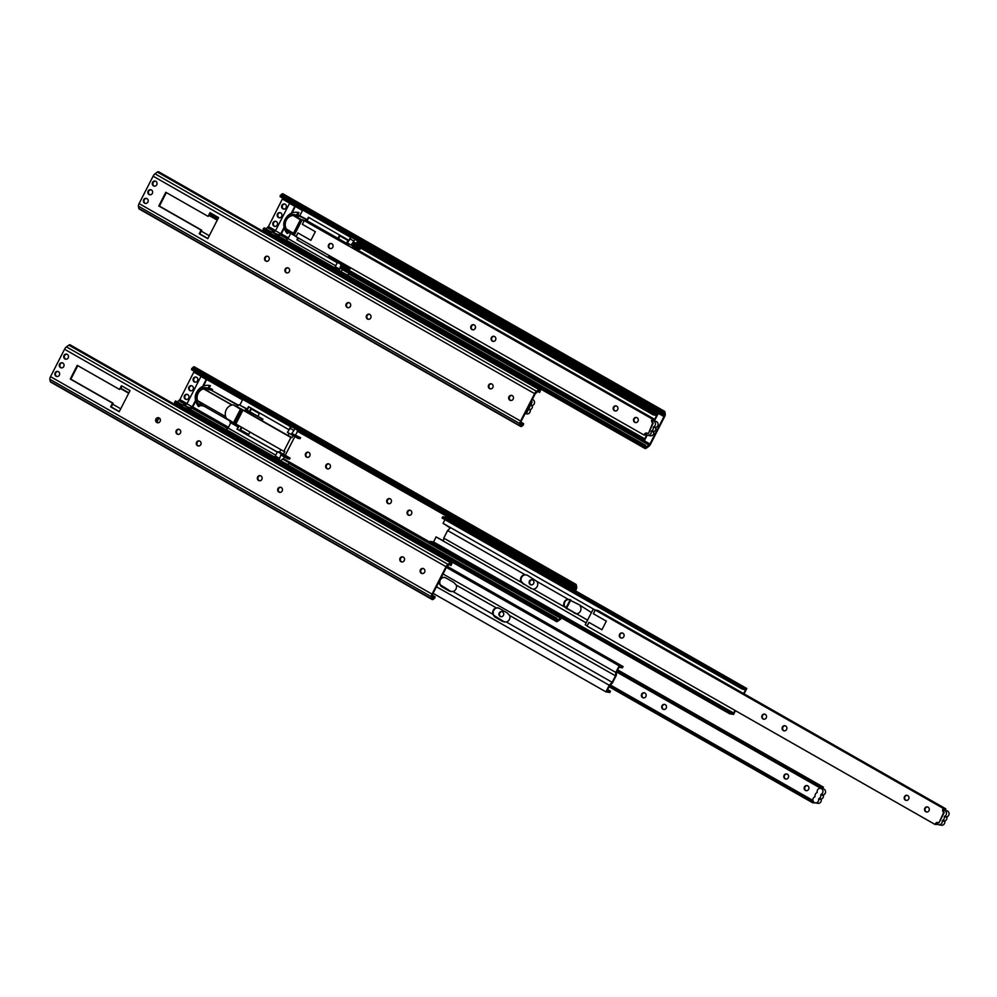 <?xml version="1.0" encoding="UTF-8"?>
<svg xmlns="http://www.w3.org/2000/svg" width="997" height="997" viewBox="0 0 997 997"><rect width="100%" height="100%" fill="white"/><g stroke="black" fill="none" stroke-linecap="round" stroke-linejoin="round"><path stroke-width="1.5" d="M241.698 409.929L234.619 423.775L233.348 423.04L240.427 409.206L242.956 410.153L235.865 423.987L234.619 423.775M233.535 422.666L226.356 418.341A8.923 8.275 -79.9 0 1 233.261 404.844L240.427 409.206M328.811 463.879A2.58 2.393 -79.9 0 0 327.913 468.926M330.144 467.543A2.58 2.393 100.1 0 1 325.695 465.923A2.58 2.393 100.1 0 1 328.499 463.804A2.58 2.393 100.1 0 1 330.144 467.543M308.459 452.277A2.58 2.393 -79.9 0 0 307.562 457.324M309.805 455.941A2.58 2.393 100.1 0 1 305.344 454.333A2.58 2.393 100.1 0 1 308.148 452.202A2.58 2.393 100.1 0 1 309.805 455.941M187.361 394.426A2.58 2.393 -79.9 0 0 186.464 399.473M188.695 398.09A2.58 2.393 100.1 0 1 184.233 396.482A2.58 2.393 100.1 0 1 187.05 394.351A2.58 2.393 100.1 0 1 188.695 398.09M191.785 385.777A2.58 2.393 -79.9 0 0 190.888 390.824M193.119 389.441A2.58 2.393 100.1 0 1 188.67 387.821A2.58 2.393 100.1 0 1 191.474 385.702A2.58 2.393 100.1 0 1 193.119 389.441M196.21 377.128A2.58 2.393 -79.9 0 0 195.325 382.163M197.556 380.779A2.58 2.393 100.1 0 1 193.094 379.172A2.58 2.393 100.1 0 1 195.91 377.04A2.58 2.393 100.1 0 1 197.556 380.779M389.852 498.674A2.58 2.393 -79.9 0 0 388.955 503.722M391.185 502.338A2.58 2.393 100.1 0 1 386.724 500.718A2.58 2.393 100.1 0 1 389.54 498.6A2.58 2.393 100.1 0 1 391.185 502.338M410.191 510.265A2.58 2.393 -79.9 0 0 409.306 515.312M411.537 513.929A2.58 2.393 100.1 0 1 407.075 512.321A2.58 2.393 100.1 0 1 409.892 510.19A2.58 2.393 100.1 0 1 411.537 513.929M532.273 579.855A2.58 2.393 -79.9 0 0 531.376 584.903M533.619 583.519A2.58 2.393 100.1 0 1 529.158 581.899A2.58 2.393 100.1 0 1 531.962 579.78A2.58 2.393 100.1 0 1 533.619 583.519M298.439 437.284L300.558 437.658L300.022 438.692L297.916 438.319L298.439 437.284L291.772 433.483L300.558 437.658M304.546 434.106L303.935 435.016L303.985 433.782M297.305 429.981L297.256 431.203L303.935 435.016M290.102 458.084L289.566 459.118L287.46 458.745L287.996 457.71L290.102 458.084L283.422 454.271L284.843 451.504L283.809 451.317L290.9 437.471L291.934 437.658L293.018 435.527M561.012 617.654L558.058 619.91A2.692 0.96 -60.3 0 1 557.286 620.097A2.692 0.96 -60.3 0 1 557.049 619.536L557.011 618.364L279.16 459.978L280.78 454.944L287.46 458.745M287.41 464.677L290.202 462.471L283.235 458.62L289.903 462.421M280.73 460.876L287.485 464.39M280.805 460.589L283.235 458.62M429.807 542.056L290.202 462.471L287.622 464.801M575.481 590.822L576.029 589.75A3.253 1.159 119.7 0 0 576.702 587.146L576.291 584.94A4.374 1.558 119.7 0 0 575.942 584.342A4.374 1.558 119.7 0 0 574.347 584.903L573.001 587.121L574.122 586.161A2.692 0.96 -60.3 0 1 575.095 585.812A2.692 0.96 -60.3 0 1 575.319 586.174L574.957 590.523M297.505 431.34L295.685 434.891M294.825 436.561L285.242 455.305M284.382 456.987L283.522 458.67M291.772 433.483L295.137 428.747L291.323 426.566L287.423 432.337L297.916 438.319M277.303 452.115L236.974 429.134L277.365 451.99M236.214 406.302L244.265 410.602L247.244 409.057L248.49 406.639L288.818 429.62M239.006 426.105L237.411 429.209M237.996 425.208L253.761 434.193M236.974 429.134L238.221 426.716L237.361 426.554L237.199 424.747M195.798 401.068L192.782 406.95L190.215 409.281M280.867 449.647L279.609 452.102L277.502 451.728L275.297 456.04L275.346 457.81L188.421 408.259L192.209 406.851L195.574 400.271M289.205 433.359L287.821 435.427L244.265 410.602M279.16 459.978L275.346 457.81M275.297 456.04L279.11 458.209M288.108 435.49L291.934 437.658M289.629 428.025L293.442 430.206M277.502 451.728L287.996 457.71M279.609 452.102L283.422 454.271M573.001 587.121L295.137 428.747M570.259 599.708L566.022 607.971M248.851 406.838L247.156 410.178L244.813 410.914M236.202 406.352L233.261 404.844M226.045 429.707L228.101 428.025L230.768 422.803M237.361 426.554L230.045 422.392L229.896 420.584M225.658 416.659L197.543 400.632A8.923 8.275 100.1 0 1 203.562 388.867L231.952 405.044M242.956 410.153L290.9 437.471M236.95 406.44L239.081 404.732L246.396 408.907M239.081 404.732L247.244 409.057M239.941 404.894L242.745 399.411L290.95 426.89M226.132 429.42L275.334 457.461M228.101 428.025L275.733 455.18M235.865 423.987L283.809 451.317M207.139 378.586L203.488 386.038M238.133 405.492L211.028 390.039L238.47 405.231M245.997 409.966L262.921 419.164L262.099 420.771M247.156 410.178L262.921 419.164M203.562 388.867L206.927 388.805M203.999 388.942L232.164 404.994M260.578 419.899L261.762 418.952M229.921 420.921L201.83 404.919L198.166 400.993M204.024 406.165L198.69 405.094A9.708 8.998 100.1 0 1 196.01 393.528A9.708 8.998 100.1 0 1 205.918 387.746A9.708 8.998 100.1 0 1 207.364 388.132L208.635 388.855L208.286 389.553L207.064 388.855A8.923 8.275 -79.9 0 0 205.781 388.506A8.923 8.275 -79.9 0 0 196.683 393.815A8.923 8.275 -79.9 0 0 199.088 404.433L200.31 405.118L199.961 405.816M200.085 405.841L198.602 406.577A12.525 11.615 100.1 0 1 195.748 400.844M210.217 385.64A12.525 11.615 100.1 0 1 210.317 385.652A12.525 11.615 100.1 0 1 210.417 385.665L209.071 388.294M205.918 387.746L209.819 388.431A9.708 8.998 100.1 0 1 211.264 388.818L212.535 389.553L212.174 390.238M249.375 411.437L250.795 408.67L259.382 413.568L257.961 416.335M249.811 432.262L248.577 434.68L239.99 429.782L241.224 427.364M254.621 434.68L253.799 434.53M212.535 389.553L208.635 388.855M211.028 390.039L208.286 389.553M201.83 404.919L199.088 404.433M203.052 405.605L200.31 405.118M205.581 377.701L191.499 369.675L192.857 367.444A4.374 1.558 -60.3 0 1 194.44 366.884L575.942 584.342M202.69 386.375L206.242 379.433L205.955 377.9M197.481 391.048A12.525 11.615 100.1 0 1 209.308 385.478A12.525 11.615 100.1 0 1 209.395 385.49L210.417 385.665M209.395 385.49L208.061 388.12M199.213 405.393L198.602 406.577M207.364 388.132L211.264 388.818M188.421 408.259L183.361 404.832L190.377 408.147M183.361 404.832L188.645 407.835M185.093 405.131L186.938 403.835L192.209 406.851M186.938 403.835L200.958 376.43L206.242 379.433M200.958 376.43L200.783 375.508M199.126 374.012L204.186 377.452M291.323 426.566L204.41 377.028M241.748 427.663L240.613 429.894L248.664 434.493M239.99 429.782L240.613 429.894M251.319 408.969L249.898 411.736M573.225 585.875L191.723 368.416M557.011 618.364L556.064 620.645A4.374 1.558 119.7 0 0 556.451 621.567A4.374 1.558 119.7 0 0 557.709 621.256L560.127 619.548A3.253 1.159 119.7 0 0 561.548 617.953M556.451 621.567L174.949 404.109A4.374 1.558 -60.3 0 1 174.562 403.199L175.522 400.906L183.149 405.256M556.027 619.473L174.525 402.015M177.304 401.916L179.884 399.598L194.228 371.233M570.795 599.982L566.508 608.357M580.316 606.201A4.898 4.536 100.1 0 1 576.453 613.766L564.377 606.886A4.898 4.536 100.1 0 1 568.253 599.322L578.896 604.593L591.47 612.557M569.623 599.496L567.816 599.558A4.898 4.536 -79.9 0 0 564.501 606.039L567.044 608.706L576.116 613.766M531.227 588.604L521.144 582.236A4.898 4.536 100.1 0 1 525.02 574.683L527.45 575.269L537.084 581.55A4.898 4.536 100.1 0 1 533.208 589.115L532.884 589.127M526.379 574.845L524.584 574.92A4.898 4.536 -79.9 0 0 521.269 581.388L523.799 584.068L531.999 588.741M525.02 574.683L447.628 530.566L443.752 538.131L443.491 541.172L435.988 536.885L443.515 540.91M521.144 582.236L443.752 538.131M568.253 599.322L537.084 581.55M564.377 606.886L533.208 589.115M593.776 609.254L443.067 523.35L444.949 519.661M447.628 530.566L450.258 527.949L443.067 523.35M587.594 620.122L576.453 613.766M586.174 622.876L435.988 536.885M746.815 688.491L742.89 687.793L742.217 689.101L442.095 518.041L442.768 516.72L446.706 517.418L746.815 688.491L744.074 693.837M734.988 710.425L733.655 713.029L730.278 712.431L729.605 713.752L429.495 542.68L430.168 541.371L433.545 541.969L435.951 537.246M742.217 689.101L745.594 689.7L743.612 693.576M730.278 712.431L430.168 541.371M733.655 713.029L433.545 541.969M735.45 710.687L733.53 714.45L729.605 713.752M442.768 516.72L742.89 687.793M622.44 633.008A2.58 2.393 -79.9 0 0 621.542 638.068M623.823 636.684A2.58 2.393 100.1 0 1 619.361 635.064A2.58 2.393 100.1 0 1 622.178 632.945A2.58 2.393 100.1 0 1 623.823 636.684M764.873 714.188A2.58 2.393 -79.9 0 0 763.976 719.248M766.244 717.865A2.58 2.393 100.1 0 1 761.795 716.257A2.58 2.393 100.1 0 1 764.599 714.126A2.58 2.393 100.1 0 1 766.244 717.865M785.212 725.791A2.58 2.393 -79.9 0 0 784.315 730.838M786.596 729.468A2.58 2.393 100.1 0 1 782.134 727.847A2.58 2.393 100.1 0 1 784.951 725.729A2.58 2.393 100.1 0 1 786.596 729.468M907.295 795.369A2.58 2.393 -79.9 0 0 906.398 800.429M908.678 799.046A2.58 2.393 100.1 0 1 904.217 797.438A2.58 2.393 100.1 0 1 907.033 795.307A2.58 2.393 100.1 0 1 908.678 799.046M927.646 806.972A2.58 2.393 -79.9 0 0 926.749 812.032M929.017 810.648A2.58 2.393 100.1 0 1 924.568 809.028A2.58 2.393 100.1 0 1 927.372 806.909A2.58 2.393 100.1 0 1 929.017 810.648M943.212 809.826A2.355 2.181 -79.9 0 0 944.259 812.418L938.887 822.986L943.723 812.318A2.355 2.181 100.1 0 1 942.875 809.153L943.262 808.393L945.866 808.854L945.48 809.614A2.355 2.181 -79.9 0 0 945.268 810.2L943.212 809.826M938.027 822.537A2.355 2.181 -79.9 0 0 936.32 823.285L936.844 823.385M588.978 622.402L601.926 629.78L588.978 622.402M945.866 808.854L597.864 610.5L595.271 610.039L593.377 613.741L606.338 621.131L601.914 629.78M587.183 625.842L585.227 624.733L593.203 609.155L595.147 610.264M593.203 609.155L595.919 610.152M937.89 824.432L935.049 824.457L587.046 626.091L588.94 622.39M936.657 822.974A3.128 2.904 -79.9 0 0 942.177 820.93L942.427 820.444A3.128 2.904 -79.9 0 0 944.296 816.78L944.545 816.281A3.128 2.904 -79.9 0 0 943.15 810.287M938.788 824.756L941.38 825.217A3.128 2.904 -79.9 0 0 944.77 821.391L945.019 820.905A3.128 2.904 -79.9 0 0 946.901 817.241L947.15 816.742A3.128 2.904 -79.9 0 0 946.726 810.748L944.122 810.287M942.177 820.93L944.77 821.391M942.427 820.444L945.019 820.905M944.296 816.78L946.901 817.241M944.545 816.281L947.15 816.742M935.049 824.457L935.435 823.696A2.355 2.181 100.1 0 1 938.401 822.699L938.887 822.986M595.271 610.039L943.262 808.393M121.771 388.805L120.886 388.145M196.596 442.219A2.58 2.393 100.1 0 1 199.151 440.873A2.58 2.393 100.1 0 1 200.796 444.612A2.58 2.393 100.1 0 1 198.241 445.958A2.58 2.393 100.1 0 1 196.596 442.219M199.45 440.948A2.58 2.393 -79.9 0 0 198.553 445.995M159.059 417.88L156.878 422.142A2.58 2.393 -79.9 0 0 157.862 422.79M155.906 419.027A2.58 2.393 100.1 0 1 160.355 420.634A2.58 2.393 100.1 0 1 156.255 422.03A2.58 2.393 100.1 0 1 155.906 419.027M158.76 417.755A2.58 2.393 -79.9 0 0 156.878 422.142M176.245 430.617A2.58 2.393 100.1 0 1 178.799 429.271A2.58 2.393 100.1 0 1 180.445 433.01A2.58 2.393 100.1 0 1 177.902 434.356A2.58 2.393 100.1 0 1 176.245 430.617M179.111 429.346A2.58 2.393 -79.9 0 0 178.214 434.393M64.007 355.455A2.58 2.393 100.1 0 1 66.55 354.109A2.58 2.393 100.1 0 1 68.195 357.848A2.58 2.393 100.1 0 1 65.652 359.207A2.58 2.393 100.1 0 1 64.007 355.455M66.861 354.197A2.58 2.393 -79.9 0 0 65.964 359.232M59.571 364.117A2.58 2.393 100.1 0 1 62.126 362.771A2.58 2.393 100.1 0 1 63.771 366.51A2.58 2.393 100.1 0 1 61.216 367.856A2.58 2.393 100.1 0 1 59.571 364.117M62.425 362.846A2.58 2.393 -79.9 0 0 61.54 367.893M55.147 372.766A2.58 2.393 100.1 0 1 57.689 371.42A2.58 2.393 100.1 0 1 59.346 375.159A2.58 2.393 100.1 0 1 56.792 376.505A2.58 2.393 100.1 0 1 55.147 372.766M58 371.495A2.58 2.393 -79.9 0 0 57.103 376.542M257.637 477.015A2.58 2.393 100.1 0 1 260.18 475.669A2.58 2.393 100.1 0 1 261.837 479.407A2.58 2.393 100.1 0 1 259.282 480.753A2.58 2.393 100.1 0 1 257.637 477.015M260.491 475.743A2.58 2.393 -79.9 0 0 259.594 480.791M277.976 488.605A2.58 2.393 100.1 0 1 280.531 487.259A2.58 2.393 100.1 0 1 282.176 490.998A2.58 2.393 100.1 0 1 279.634 492.356A2.58 2.393 100.1 0 1 277.976 488.605M280.842 487.334A2.58 2.393 -79.9 0 0 279.945 492.381M400.059 558.195A2.58 2.393 100.1 0 1 402.614 556.849A2.58 2.393 100.1 0 1 404.259 560.588A2.58 2.393 100.1 0 1 401.704 561.934A2.58 2.393 100.1 0 1 400.059 558.195M402.925 556.924A2.58 2.393 -79.9 0 0 402.028 561.972M420.41 569.798A2.58 2.393 100.1 0 1 422.952 568.44A2.58 2.393 100.1 0 1 424.61 572.191A2.58 2.393 100.1 0 1 422.055 573.537A2.58 2.393 100.1 0 1 420.41 569.798M423.264 568.527A2.58 2.393 -79.9 0 0 422.367 573.562M432.125 599.521L50.623 382.063A4.374 1.558 -60.3 0 1 50.261 381.477L49.85 379.259A3.253 1.159 -60.3 0 1 50.523 376.654L432.025 594.112A3.253 1.159 119.7 0 0 431.352 596.717L431.763 598.935A4.374 1.558 119.7 0 0 432.125 599.521A4.374 1.558 119.7 0 0 433.707 598.96L434.829 597.988L435.053 596.742L433.932 597.714A2.692 0.96 -60.3 0 1 432.96 598.05A2.692 0.96 -60.3 0 1 432.735 597.689L432.648 594.224L446.681 566.819L449.996 563.966A2.692 0.96 -60.3 0 1 450.769 563.766A2.692 0.96 -60.3 0 1 451.005 564.327L451.043 565.511L449.248 564.489M435.053 596.742L432.324 595.184M77.791 365.65L70.874 379.159L113.147 403.262L112.673 404.196L120.737 408.795M120.824 388.269L128.887 392.868M112.673 404.196L111.253 406.963L119.316 411.562M121.97 386.038L120.649 388.618L128.7 393.217M120.649 388.618L119.54 389.441L121.435 385.739L130.021 390.637L119.216 411.749L110.63 406.851L112.524 403.149L70.251 379.047L77.255 365.338L119.54 389.441M70.874 379.159L70.251 379.047M112.524 403.149L113.147 403.262M111.253 406.963L110.63 406.851M50.523 376.654L64.556 349.249A3.253 1.159 -60.3 0 1 66.425 346.856L68.843 345.149A4.374 1.558 -60.3 0 1 70.114 344.85L451.604 562.308A4.374 1.558 119.7 0 0 450.345 562.607L447.927 564.314A3.253 1.159 119.7 0 0 446.058 566.707L432.025 594.112M451.043 565.511L451.99 563.218A4.374 1.558 119.7 0 0 451.604 562.308M507.149 612.856L509.679 615.523A4.898 4.536 100.1 0 1 506.364 622.003L502.712 621.505L494.512 616.831L492.892 614.314A4.898 4.536 100.1 0 1 496.207 607.846L498.936 608.17L507.149 612.856M498.064 607.796L497.74 607.796A4.898 4.536 -79.9 0 0 493.864 615.361L504.557 622.066M440.562 578.771A4.898 4.536 100.1 0 1 442.793 577.4L445.534 577.737L453.735 582.41L456.265 585.077A4.898 4.536 100.1 0 1 452.962 591.557L449.311 591.059L441.098 586.386L439.478 583.868A4.898 4.536 100.1 0 1 439.341 581.151M444.662 577.35L444.326 577.35A4.898 4.536 -79.9 0 0 440.45 584.915L451.155 591.62M607.609 689.575L610.463 691.195L607.086 690.597L609.503 685.886L612.445 682.945L616.308 675.38L616.607 671.99L619.025 667.267L622.402 667.865L623.075 666.557L447.055 566.221M492.892 614.314L452.962 591.557M439.478 583.868L438.294 583.195M443.017 573.96L615.785 672.427L615.485 675.829L612.17 682.309L609.229 685.238L436.474 586.759M612.17 682.309L506.364 622.003M442.793 577.4L441.609 576.727M496.207 607.846L456.265 585.077M615.485 675.829L509.679 615.523M433.109 593.34L605.864 691.818L609.229 685.238M615.785 672.427L619.149 665.859L623.075 666.557M605.864 691.818L609.79 692.516L610.463 691.195M619.149 665.859L446.382 567.38M499.235 612.943A2.58 2.393 100.1 0 1 501.79 611.597A2.58 2.393 100.1 0 1 503.435 615.336A2.58 2.393 100.1 0 1 500.88 616.694A2.58 2.393 100.1 0 1 499.235 612.943M502.052 611.66A2.58 2.393 -79.9 0 0 501.155 616.719M641.657 694.136A2.58 2.393 100.1 0 1 644.212 692.79A2.58 2.393 100.1 0 1 645.857 696.529A2.58 2.393 100.1 0 1 643.314 697.875A2.58 2.393 100.1 0 1 641.657 694.136M644.486 692.853A2.58 2.393 -79.9 0 0 643.588 697.9M662.008 705.726A2.58 2.393 100.1 0 1 664.563 704.381A2.58 2.393 100.1 0 1 666.208 708.119A2.58 2.393 100.1 0 1 663.653 709.465A2.58 2.393 100.1 0 1 662.008 705.726M664.825 704.443A2.58 2.393 -79.9 0 0 663.927 709.503M784.091 775.317A2.58 2.393 100.1 0 1 786.633 773.971A2.58 2.393 100.1 0 1 788.291 777.71A2.58 2.393 100.1 0 1 785.736 779.056A2.58 2.393 100.1 0 1 784.091 775.317M786.907 774.033A2.58 2.393 -79.9 0 0 786.01 779.093M804.442 786.92A2.58 2.393 100.1 0 1 806.984 785.561A2.58 2.393 100.1 0 1 808.629 789.312A2.58 2.393 100.1 0 1 806.087 790.658A2.58 2.393 100.1 0 1 804.442 786.92M807.258 785.636A2.58 2.393 -79.9 0 0 806.361 790.683M812.941 800.454L610.388 685.001M822.226 788.677A2.355 2.181 100.1 0 1 822.276 788.39L820.219 788.029A2.355 2.181 100.1 0 1 820.431 787.456L820.818 786.683L823.422 787.144L823.036 787.917A2.355 2.181 -79.9 0 0 822.774 788.777M820.593 788.39L823.198 788.851A3.128 2.904 100.1 0 1 823.622 794.846L823.372 795.344A3.128 2.904 100.1 0 1 821.491 799.008L821.241 799.494A3.128 2.904 100.1 0 1 817.852 803.32L815.247 802.859A3.128 2.904 100.1 0 1 814.823 796.852L815.072 796.366A3.128 2.904 100.1 0 1 816.954 792.702L817.204 792.216A3.128 2.904 100.1 0 1 820.593 788.39A3.128 2.904 100.1 0 1 821.017 794.385L820.768 794.883A3.128 2.904 100.1 0 1 818.898 798.547L818.637 799.033A3.128 2.904 100.1 0 1 815.247 802.859M823.622 794.846L821.017 794.385M823.372 795.344L820.768 794.883M821.491 799.008L818.898 798.547M821.241 799.494L818.637 799.033M815.372 802.884L812.605 802.747L812.991 801.987A2.355 2.181 100.1 0 1 813.328 801.501M616.62 671.978L820.219 788.029M617.28 670.669L820.818 786.683M823.422 787.144L617.691 669.884M812.605 802.747L609.067 686.734M813.315 801.476L609.865 685.512M301.655 220.549L294.564 234.395L293.292 233.672L300.371 219.826L301.742 220.561M293.492 233.286L286.313 228.974A8.923 8.275 100.1 0 1 293.218 215.477L300.371 219.826M275.92 221.359A2.58 2.393 -79.9 0 0 275.022 226.406M277.253 225.023A2.58 2.393 100.1 0 1 272.804 223.415A2.58 2.393 100.1 0 1 275.608 221.284A2.58 2.393 100.1 0 1 277.253 225.023M280.344 212.71A2.58 2.393 -79.9 0 0 279.459 217.757M281.69 216.374A2.58 2.393 100.1 0 1 277.228 214.754A2.58 2.393 100.1 0 1 280.045 212.635A2.58 2.393 100.1 0 1 281.69 216.374M284.781 204.061A2.58 2.393 -79.9 0 0 283.883 209.096M286.114 207.712A2.58 2.393 100.1 0 1 281.653 206.105A2.58 2.393 100.1 0 1 284.469 203.974A2.58 2.393 100.1 0 1 286.114 207.712M358.397 247.904L360.503 248.278L359.967 249.325L357.861 248.951L358.397 247.904L351.717 244.103L353.823 244.477L360.503 248.278M364.503 244.739L363.88 245.636L363.93 244.415M357.262 240.601L357.213 241.835L363.88 245.636M350.047 268.704L349.523 269.738L347.417 269.364L347.941 268.33L350.047 268.704L343.379 264.903L343.865 263.931M645.582 445.298L644.623 447.591A4.374 1.558 119.7 0 0 645.009 448.5A4.374 1.558 119.7 0 0 646.268 448.189L648.686 446.482A3.253 1.159 119.7 0 0 650.567 444.089L664.588 416.684A3.253 1.159 119.7 0 0 665.273 414.079L664.849 411.873A4.374 1.558 119.7 0 0 664.501 411.275A4.374 1.558 119.7 0 0 662.918 411.836L661.559 414.067L662.693 413.094A2.692 0.96 -60.3 0 1 663.666 412.746A2.692 0.96 -60.3 0 1 663.877 413.107L663.965 416.572L649.944 443.977L646.617 446.843A2.692 0.96 -60.3 0 1 645.844 447.03A2.692 0.96 -60.3 0 1 645.607 446.469L645.582 445.298L339.105 270.598L340.737 265.563L347.417 269.364M347.355 275.309L349.498 273.539M340.687 271.496L347.43 275.01M340.762 271.209L342.818 269.738M349.773 273.701L347.567 275.434M352.091 247.867L352.963 246.159M357.449 241.972L356.914 243.031M354.782 247.194L354.309 248.116M345.685 264.965L345.186 265.937M351.717 244.103L355.094 239.367L351.28 237.199L347.367 242.969L357.861 248.951M337.248 262.747L296.919 239.754L337.322 262.61M296.146 236.401L294.202 235.292L302.166 219.726L304.883 220.711L307.201 219.676L308.434 217.259L348.763 240.24M298.315 237.971L297.355 239.841M296.919 239.754L297.953 237.76M337.734 260.441L337.136 261.613L328.549 256.715L329.147 255.544M340.052 261.762L339.566 262.722L337.447 262.348L335.241 266.66L335.291 268.43L276.992 235.192L280.768 233.784L284.133 227.204M349.149 243.978L348.277 245.698M339.105 270.598L335.291 268.43M335.241 266.66L339.055 268.841M337.447 262.348L347.941 268.33M339.566 262.722L343.379 264.903M349.573 238.657L353.399 240.825M661.559 414.067L355.094 239.367M284.357 228.001L281.353 233.884L278.774 236.214M308.808 217.471L307.101 220.798L305.63 220.848M296.146 216.972L293.218 215.477M289.89 231.753L287.647 231.366L288.868 232.064L288.519 232.75L290.912 233.173L289.84 231.204M289.865 231.429L289.217 230.855M296.844 216.486L299.599 216.212L295.623 215.788A8.923 8.275 -79.9 0 0 294.352 215.452A8.923 8.275 -79.9 0 0 285.242 220.748A8.923 8.275 -79.9 0 0 287.647 231.366M293.978 215.738L295.486 215.738M299.599 216.212L306.341 219.527M296.171 216.935L297.48 216.598M296.894 217.059L302.041 219.988M289.99 233.011L296.097 236.501M286.002 240.327L288.046 238.644L290.725 233.423M299.025 215.364L307.201 219.676M299.885 215.514L302.689 210.031L350.907 237.523M286.077 240.04L335.279 268.093M288.046 238.644L335.69 265.8M307.101 220.798L348.838 244.589M305.942 220.599L306.727 221.035M290.85 232.413L288.868 232.064M288.656 232.775L287.173 233.51A12.525 11.615 100.1 0 1 284.307 227.777M337.933 238.37L339.354 235.604L347.941 240.501L346.52 243.268M295.698 205.519L292.046 212.972M298.776 212.573A12.525 11.615 100.1 0 1 298.876 212.585A12.525 11.615 100.1 0 1 298.975 212.61L297.629 215.227M288.519 232.75L287.248 232.027A9.708 8.998 100.1 0 1 284.569 220.462A9.708 8.998 100.1 0 1 294.489 214.679L298.39 215.364A9.708 8.998 100.1 0 1 298.888 215.477M294.152 204.634L280.057 196.608L281.416 194.378A4.374 1.558 -60.3 0 1 282.998 193.817L664.501 411.275M291.249 213.308L294.8 206.367L294.514 204.834M286.052 217.982A12.525 11.615 100.1 0 1 297.866 212.411A12.525 11.615 100.1 0 1 297.966 212.423L298.975 212.61M297.966 212.423L296.62 215.053M287.772 232.326L287.173 233.51M294.489 214.679A9.708 8.998 100.1 0 1 295.922 215.065L298.776 215.564M295.922 215.065L297.193 215.788M276.992 235.192L271.932 231.765L278.936 235.08M271.932 231.765L277.203 234.769M273.664 232.064L275.496 230.768L280.768 233.784M275.496 230.768L289.516 203.363L294.8 206.367M289.516 203.363L289.354 202.441M287.697 200.958L292.757 204.385M351.28 237.199L292.968 203.961M329.683 255.843L329.172 256.827L337.235 261.426M328.549 256.715L329.172 256.827M339.877 235.903L338.469 238.682M661.784 412.808L280.282 195.35M645.009 448.5L263.507 231.042A4.374 1.558 -60.3 0 1 263.121 230.133L264.08 227.839L271.707 232.189M644.598 446.407L263.096 228.949M265.863 228.861L268.442 226.531L282.799 198.166M474.908 328.898A4.898 4.536 100.1 0 1 475.507 327.415M654.294 421.058L657.895 414.253L653.957 413.556L653.284 414.877L656.674 415.475L654.693 419.338M653.284 414.877L353.175 243.804L353.848 242.495L357.773 243.181L657.895 414.253M354.583 248.265L355.057 247.343M646.442 435.452L644.735 438.805L641.358 438.206L640.685 439.515L340.563 268.455L341.236 267.134L344.513 267.719M345.461 266.087L345.959 265.127M641.358 438.206L341.236 267.134M644.735 438.805L347.517 269.389M647.19 435.166L644.61 440.213L640.685 439.515M353.848 242.495L653.957 413.556M331.415 243.567A2.58 2.393 -79.9 0 0 330.518 248.627M332.786 247.244A2.58 2.393 100.1 0 1 328.337 245.636A2.58 2.393 100.1 0 1 331.141 243.505A2.58 2.393 100.1 0 1 332.786 247.244M473.837 324.76A2.58 2.393 -79.9 0 0 472.939 329.808M475.22 328.424A2.58 2.393 100.1 0 1 470.758 326.817A2.58 2.393 100.1 0 1 473.575 324.686A2.58 2.393 100.1 0 1 475.22 328.424M494.188 336.35A2.58 2.393 -79.9 0 0 493.291 341.41M495.559 340.027A2.58 2.393 100.1 0 1 491.11 338.419A2.58 2.393 100.1 0 1 493.914 336.288A2.58 2.393 100.1 0 1 495.559 340.027M616.271 405.941A2.58 2.393 -79.9 0 0 615.373 410.988M617.642 409.617A2.58 2.393 100.1 0 1 613.192 407.997A2.58 2.393 100.1 0 1 615.996 405.879A2.58 2.393 100.1 0 1 617.642 409.617M636.609 417.531A2.58 2.393 -79.9 0 0 635.712 422.591M637.993 421.208A2.58 2.393 100.1 0 1 633.531 419.6A2.58 2.393 100.1 0 1 636.348 417.469A2.58 2.393 100.1 0 1 637.993 421.208M652.175 420.398A2.355 2.181 -79.9 0 0 653.234 422.977L648.399 433.645L652.686 422.89A2.355 2.181 100.1 0 1 651.851 419.725L652.237 418.964L654.83 419.425L654.443 420.186A2.355 2.181 -79.9 0 0 654.231 420.759L652.175 420.398M646.991 433.097A2.355 2.181 -79.9 0 0 645.296 433.857L645.819 433.944M297.941 232.962L310.89 240.339L297.941 232.962M348.676 244.913L306.839 221.06L304.235 220.599L302.34 224.3L315.314 231.69L310.89 240.352M302.166 219.726L304.122 220.835M646.866 435.004L644.012 435.016L296.022 236.663L297.916 232.949M645.62 433.545A3.128 2.904 -79.9 0 0 651.141 431.489L651.39 431.003A3.128 2.904 -79.9 0 0 653.272 427.339L653.521 426.853A3.128 2.904 -79.9 0 0 652.113 420.859M647.751 435.328L650.356 435.789A3.128 2.904 -79.9 0 0 653.745 431.95L653.995 431.464A3.128 2.904 -79.9 0 0 655.864 427.8L656.126 427.314A3.128 2.904 -79.9 0 0 655.702 421.307L653.097 420.846M651.141 431.489L653.745 431.95M651.39 431.003L653.995 431.464M653.272 427.339L655.864 427.8M653.521 426.853L656.126 427.314M644.012 435.016L644.411 434.256A2.355 2.181 100.1 0 1 647.377 433.271L647.863 433.545M304.235 220.599L652.237 418.964M654.83 419.425L352.489 247.082M264.816 257.55A2.58 2.393 100.1 0 1 267.358 256.204A2.58 2.393 100.1 0 1 269.003 259.943A2.58 2.393 100.1 0 1 266.461 261.301A2.58 2.393 100.1 0 1 264.816 257.55M267.67 256.279A2.58 2.393 -79.9 0 0 266.772 261.326M285.154 269.153A2.58 2.393 100.1 0 1 287.709 267.807A2.58 2.393 100.1 0 1 289.354 271.545A2.58 2.393 100.1 0 1 286.8 272.891A2.58 2.393 100.1 0 1 285.154 269.153M288.021 267.881A2.58 2.393 -79.9 0 0 287.124 272.929M152.566 182.401A2.58 2.393 100.1 0 1 155.108 181.043A2.58 2.393 100.1 0 1 156.766 184.781A2.58 2.393 100.1 0 1 154.211 186.14A2.58 2.393 100.1 0 1 152.566 182.401M155.42 181.13A2.58 2.393 -79.9 0 0 154.523 186.165M148.142 191.05A2.58 2.393 100.1 0 1 150.684 189.704A2.58 2.393 100.1 0 1 152.329 193.443A2.58 2.393 100.1 0 1 149.787 194.789A2.58 2.393 100.1 0 1 148.142 191.05M150.996 189.779A2.58 2.393 -79.9 0 0 150.098 194.826M143.705 199.699A2.58 2.393 100.1 0 1 146.26 198.353A2.58 2.393 100.1 0 1 147.905 202.092A2.58 2.393 100.1 0 1 145.35 203.438A2.58 2.393 100.1 0 1 143.705 199.699M146.559 198.428A2.58 2.393 -79.9 0 0 145.674 203.475M346.196 303.948A2.58 2.393 100.1 0 1 348.751 302.602A2.58 2.393 100.1 0 1 350.396 306.341A2.58 2.393 100.1 0 1 347.841 307.687A2.58 2.393 100.1 0 1 346.196 303.948M349.05 302.677A2.58 2.393 -79.9 0 0 348.165 307.724M366.547 315.538A2.58 2.393 100.1 0 1 369.089 314.192A2.58 2.393 100.1 0 1 370.747 317.931A2.58 2.393 100.1 0 1 368.192 319.289A2.58 2.393 100.1 0 1 366.547 315.538M369.401 314.267A2.58 2.393 -79.9 0 0 368.504 319.314M488.63 385.129A2.58 2.393 100.1 0 1 491.172 383.783A2.58 2.393 100.1 0 1 492.817 387.521A2.58 2.393 100.1 0 1 490.275 388.867A2.58 2.393 100.1 0 1 488.63 385.129M491.484 383.857A2.58 2.393 -79.9 0 0 490.586 388.905M508.969 396.731A2.58 2.393 100.1 0 1 511.523 395.373A2.58 2.393 100.1 0 1 513.168 399.124A2.58 2.393 100.1 0 1 510.614 400.47A2.58 2.393 100.1 0 1 508.969 396.731M511.835 395.46A2.58 2.393 -79.9 0 0 510.938 400.495M520.683 426.454L139.181 208.996A4.374 1.558 -60.3 0 1 138.832 208.41L138.409 206.192A3.253 1.159 -60.3 0 1 139.094 203.6L520.584 421.046A3.253 1.159 119.7 0 0 519.911 423.65L520.322 425.869A4.374 1.558 119.7 0 0 520.683 426.454A4.374 1.558 119.7 0 0 522.266 425.893L523.4 424.921L523.624 423.675L522.49 424.647A2.692 0.96 -60.3 0 1 521.518 424.984A2.692 0.96 -60.3 0 1 521.306 424.622L521.207 421.158L535.239 393.753L538.567 390.899A2.692 0.96 -60.3 0 1 539.34 390.712A2.692 0.96 -60.3 0 1 539.576 391.26L539.601 392.444L537.819 391.422M210.529 212.972L209.208 215.551L217.259 220.15M523.624 423.675L520.883 422.117M209.382 215.202L217.446 219.801M166.349 192.583L159.433 206.092L201.718 230.195L201.232 231.13L209.295 235.728M201.232 231.13L199.824 233.896L207.875 238.495M209.208 215.551L208.099 216.374L210.006 212.673L218.58 217.57L207.775 238.682L199.201 233.784L201.095 230.083L158.81 205.98L165.826 192.271L208.099 216.374M159.433 206.092L158.81 205.98M201.095 230.083L201.718 230.195M199.824 233.896L199.201 233.784M139.094 203.6L153.114 176.182A3.253 1.159 -60.3 0 1 154.996 173.802L157.414 172.082A4.374 1.558 -60.3 0 1 158.673 171.783L540.175 389.241A4.374 1.558 119.7 0 0 538.916 389.54L536.498 391.248A3.253 1.159 119.7 0 0 534.616 393.641L520.584 421.046M539.601 392.444L540.561 390.151A4.374 1.558 119.7 0 0 540.175 389.241M532.323 399.448A3.128 2.904 100.1 0 1 532.585 405.418L532.336 405.904A3.128 2.904 100.1 0 1 530.466 409.568L530.217 410.054A3.128 2.904 100.1 0 1 526.815 413.88L525.095 413.581M531.688 400.694A3.128 2.904 100.1 0 1 529.993 404.956L529.743 405.443A3.128 2.904 100.1 0 1 527.862 409.106L527.612 409.593A3.128 2.904 100.1 0 1 525.17 413.419M532.585 405.418L529.993 404.956M532.336 405.904L529.743 405.443M530.466 409.568L527.862 409.106M530.217 410.054L527.612 409.593M209.619 214.754L217.67 219.34M218.081 218.555L210.018 213.956M297.418 430.579L304.097 434.38M282.787 459.193L289.454 462.994M575.73 588.392L573.213 586.946M575.319 586.174L574.671 585.812M560.476 618.202L289.292 463.617M558.058 619.91L557.036 619.324M227.54 428.423L191.885 408.097M575.406 589.638L304.222 435.066M242.495 399.884L206.815 379.533M228.475 427.289L192.782 406.95M556.064 620.645L174.562 403.199M574.347 584.903L192.857 367.444M200.908 376.168L193.904 372.18M187.025 403.66L179.884 399.598M185.803 404.632L178.974 400.744M574.459 613.242L575.244 613.379M566.259 608.569L567.044 608.706M523.026 583.93L523.799 584.068M935.435 823.696L937.367 824.033M942.875 809.153L945.48 809.614M433.932 597.714L432.598 596.954M451.005 564.327L450.17 563.853M447.927 564.314L66.425 346.856M450.345 562.607L68.843 345.149M431.763 598.935L50.261 381.477M431.352 596.717L49.85 379.259M64.556 349.249L446.058 566.707M503.497 621.642L502.712 621.505M495.285 616.969L494.512 616.831M450.083 591.196L449.311 591.059M441.883 586.523L441.098 586.386M823.036 787.917L820.431 787.456M813.826 802.136L812.991 801.987M357.375 241.199L364.042 245.013M342.731 269.813L349.411 273.614M664.289 415.325L661.771 413.88M663.877 413.107L663.242 412.746M649.944 443.977L642.753 439.889M649.035 445.136L349.249 274.25M646.617 446.843L645.607 446.257M663.965 416.572L364.179 245.686M287.485 239.043L280.444 235.03M288.42 237.909L281.353 233.884M302.452 210.504L295.374 206.466M644.623 447.591L263.121 230.133M662.918 411.836L281.416 194.378M289.479 203.101L282.475 199.113M275.583 230.594L268.442 226.531M274.374 231.566L267.545 227.677M644.411 434.256L646.33 434.605M651.851 419.725L654.443 420.186M522.49 424.647L521.157 423.887M539.576 391.26L538.729 390.787M536.498 391.248L154.996 173.802M538.916 389.54L157.414 172.082M520.322 425.869L138.832 208.41M519.911 423.65L138.409 206.192M153.114 176.182L534.616 393.641M210.317 385.652L209.308 385.478M298.876 212.585L297.866 212.411"/></g></svg>
